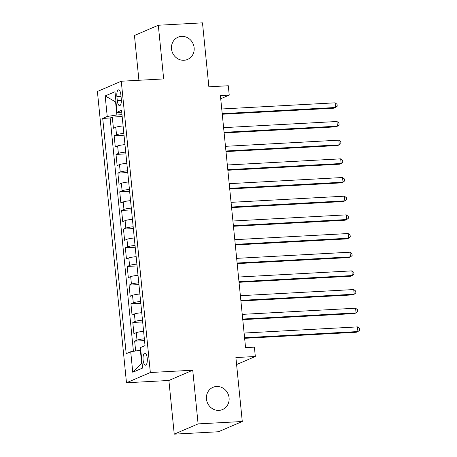 <?xml version="1.0" encoding="UTF-8"?>
<svg xmlns="http://www.w3.org/2000/svg" width="457" height="457" viewBox="0 0 457 457"><rect width="100%" height="100%" fill="white"/><g stroke="black" fill="none" stroke-linecap="round" stroke-linejoin="round"><path stroke-width="0.69" d="M216.572 386.479A12.099 11.231 -113.2 0 1 228.728 395.871A12.099 11.231 -113.2 0 1 222.542 409.546A12.099 11.231 -113.2 0 1 218.96 410.38A12.099 11.231 -113.2 0 1 206.804 400.989A12.099 11.231 -113.2 0 1 212.996 387.313A12.099 11.231 -113.2 0 1 216.572 386.479M181.629 36.371A12.099 11.231 -113.2 0 1 193.785 45.763A12.099 11.231 -113.2 0 1 187.593 59.439A12.099 11.231 -113.2 0 1 184.017 60.273A12.099 11.231 -113.2 0 1 171.861 50.881A12.099 11.231 -113.2 0 1 178.047 37.206A12.099 11.231 -113.2 0 1 181.629 36.371M147.24 358.277A6.05 2.125 -93.1 0 0 144.846 353.118A6.05 2.125 -93.1 0 0 143.11 360.047A6.05 2.125 -93.1 0 0 145.503 365.2A6.05 2.125 -93.1 0 0 147.24 358.277M174.243 434.15L218.412 431.751L242.279 421.508L198.104 423.902L192.745 370.221L150.342 372.518L126.48 382.766L168.884 380.47L174.243 434.15L198.104 423.902M150.342 372.518L121.265 81.232L97.404 91.48L126.48 382.766M121.265 81.232L163.669 78.93L158.311 25.249L134.449 35.492L138.917 80.272M158.311 25.249L202.485 22.85L208.866 86.801L228.306 85.75L229.237 95.085L220.4 95.564L245.563 347.64L254.395 347.16L255.326 356.5L235.892 357.551L242.279 421.508M123.11 125.949A7.558 0.903 174.3 0 0 115.77 127.269L113.416 128.28L112.296 117.078L122.168 116.541M123.853 133.421A7.558 0.903 174.3 0 0 116.512 134.735L114.159 135.746L124.03 135.215M114.159 135.746L115.278 146.954L117.632 145.943A7.558 0.903 174.3 0 1 124.972 144.623M126.835 163.292A7.558 0.903 174.3 0 0 119.494 164.611L117.141 165.623L116.021 154.42L125.898 153.883M128.697 181.966A7.558 0.903 174.3 0 0 121.362 183.286L119.003 184.297L117.889 173.094L127.76 172.557M130.565 200.64A7.558 0.903 174.3 0 0 123.224 201.96L120.871 202.971L119.751 191.763L129.622 191.232M132.427 219.314A7.558 0.903 174.3 0 0 125.087 220.628L122.733 221.639L121.613 210.437L131.485 209.9M134.289 237.983A7.558 0.903 174.3 0 0 126.949 239.302L124.595 240.313L123.476 229.111L133.353 228.574M136.152 256.657A7.558 0.903 174.3 0 0 128.817 257.977L126.458 258.988L125.344 247.785L135.215 247.248M138.02 275.331A7.558 0.903 174.3 0 0 130.679 276.645L128.326 277.656L127.206 266.454L137.077 265.917M139.882 294A7.558 0.903 174.3 0 0 132.541 295.319L130.188 296.33L129.068 285.128L138.939 284.591M141.744 312.674A7.558 0.903 174.3 0 0 134.404 313.993L132.05 315.004L130.93 303.802L140.807 303.265M143.607 331.348A7.558 0.903 174.3 0 0 136.272 332.667L133.918 333.679L132.798 322.471L142.67 321.939M116.878 96.553L117.289 100.66A5.861 2.062 -93.1 0 0 119.603 105.653A5.861 2.062 -93.1 0 0 121.288 98.941L120.877 94.833A5.861 2.062 -93.1 0 0 118.557 89.84A5.861 2.062 -93.1 0 0 116.878 96.553L121.025 96.324M115.998 101.882L115.57 101.905L116.878 114.975L107.229 116.466L102.716 118.409L126.195 353.678L130.713 351.741L132.764 372.278L142.567 368.068L140.516 347.531L145.029 345.589L121.545 110.32L117.032 112.256L121.813 112.965M107.229 116.466L105.179 95.93L114.981 91.72L117.032 112.256M112.296 117.078L110.137 118.003L133.421 351.319M144.355 338.814A7.558 0.903 -5.7 0 0 137.014 340.134L134.661 341.145L135.643 350.976M132.798 322.471L135.152 321.46A7.558 0.903 -5.7 0 1 142.493 320.14M130.93 303.802L133.29 302.791A7.558 0.903 -5.7 0 1 140.625 301.471M129.068 285.128L131.422 284.117A7.558 0.903 -5.7 0 1 138.762 282.797M127.206 266.454L129.56 265.443A7.558 0.903 -5.7 0 1 136.9 264.123M125.344 247.785L127.697 246.774A7.558 0.903 -5.7 0 1 135.038 245.455M123.476 229.111L125.835 228.1A7.558 0.903 -5.7 0 1 133.17 226.781M121.613 210.437L123.967 209.426A7.558 0.903 -5.7 0 1 131.308 208.106M119.751 191.763L122.105 190.758A7.558 0.903 -5.7 0 1 129.445 189.438M117.889 173.094L120.242 172.083A7.558 0.903 -5.7 0 1 127.583 170.764M116.021 154.42L118.38 153.409A7.558 0.903 -5.7 0 1 125.715 152.09M121.985 114.701L116.878 114.975M236.589 364.543L255.326 356.5M220.72 98.741L229.237 95.085M115.981 101.728L115.57 101.905L105.179 95.93M140.785 350.228L140.362 350.251L141.664 363.321L142.076 363.144M110.137 118.003L102.716 118.409M134.661 341.145L144.532 340.608M130.713 351.741L140.362 350.251M132.764 372.278L141.664 363.321M192.745 370.221L168.884 380.47M222.268 114.25L333.947 108.189L335.558 107.498L222.205 113.644M335.09 102.831L337.043 104.31L337.232 106.178L335.558 107.498L335.09 102.831L221.742 108.977M224.13 132.924L335.809 126.863L337.42 126.172L224.067 132.319M336.958 121.499L338.911 122.984L339.094 124.852L337.42 126.172L336.958 121.499L223.604 127.652M225.992 151.593L337.672 145.537L339.288 144.84L225.935 150.993M338.82 140.173L340.773 141.659L340.956 143.527L339.288 144.84L338.82 140.173L225.467 146.326M227.854 170.267L339.54 164.206L341.151 163.515L227.797 169.667M340.682 158.847L342.636 160.333L342.824 162.195L341.151 163.515L340.682 158.847L227.329 164.994M229.722 188.941L341.402 182.88L343.013 182.189L229.66 188.335M342.55 177.522L344.498 179.001L344.687 180.869L343.013 182.189L342.55 177.522L229.197 183.668M231.585 207.609L343.264 201.554L344.875 200.857L231.522 207.01M344.412 196.19L346.366 197.675L346.549 199.543L344.875 200.857L344.412 196.19L231.059 202.342M233.447 226.284L345.126 220.223L346.743 219.531L233.39 225.684M346.275 214.864L348.228 216.35L348.417 218.212L346.743 219.531L346.275 214.864L232.921 221.011M235.315 244.958L346.994 238.897L348.605 238.206L235.252 244.352M348.137 233.538L350.091 235.018L350.279 236.886L348.605 238.206L348.137 233.538L234.784 239.685M237.177 263.626L348.857 257.571L350.468 256.874L237.114 263.026M350.005 252.207L351.953 253.692L352.141 255.56L350.468 256.874L350.005 252.207L236.652 258.359M239.04 282.3L350.719 276.239L352.33 275.548L238.982 281.701M351.867 270.881L353.821 272.366L354.004 274.234L352.33 275.548L351.867 270.881L238.514 277.033M240.902 300.974L352.581 294.914L354.198 294.222L240.845 300.369M353.729 289.555L355.683 291.035L355.872 292.903L354.198 294.222L353.729 289.555L240.376 295.702M242.77 319.643L354.449 313.588L356.06 312.896L242.707 319.043M355.592 308.224L357.545 309.709L357.734 311.577L356.06 312.896L355.592 308.224L242.239 314.376M244.632 338.317L356.311 332.256L357.922 331.565L244.569 337.717M357.46 326.898L359.408 328.383L359.596 330.251L357.922 331.565L357.46 326.898L244.107 333.05M116.512 134.735L115.77 127.269M137.014 340.134L136.272 332.667M135.152 321.46L134.404 313.993M133.29 302.791L132.541 295.319M131.422 284.117L130.679 276.645M129.56 265.443L128.817 257.977M127.697 246.774L126.949 239.302M125.835 228.1L125.087 220.628M123.967 209.426L123.224 201.96M122.105 190.758L121.362 183.286M120.242 172.083L119.494 164.611M118.38 153.409L117.632 145.943M121.368 100.437L117.289 100.66"/></g></svg>
